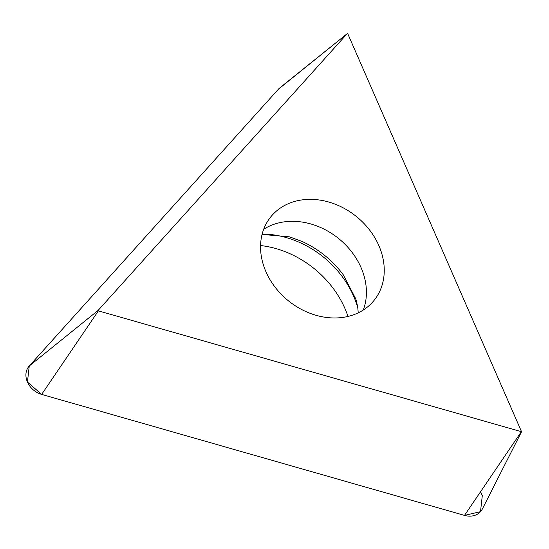 <?xml version="1.0" encoding="UTF-8"?>
<svg xmlns="http://www.w3.org/2000/svg" width="549" height="549" viewBox="0 0 549 549"><rect width="100%" height="100%" fill="white"/><g stroke="black" fill="none" stroke-linecap="round" stroke-linejoin="round"><path stroke-width="0.82" d="M328.721 202.018A66.415 54.138 -141 0 1 373.979 300.509A66.415 54.138 -141 0 1 288.294 300.715A66.415 54.138 -141 0 1 270.815 216.828A66.415 54.138 -141 0 1 328.721 202.018M98.388 310.864L521.55 431.74L347.792 33.784L347.284 33.606L98.168 310.363L98.388 310.864L41.655 394.408A18.831 15.345 -141 0 1 29.241 365.998L278.336 89.267A18.831 15.345 -141 0 1 279.805 87.874L347.284 33.606M521.55 431.74L482.372 508.957A18.831 15.345 -141 0 1 464.502 515.394L41.655 394.408M260.576 245.54A91.209 74.348 -141 0 1 276.12 248.642A91.209 74.348 -141 0 1 347.991 316.45M480.588 491.712L482.296 495.623L480.499 511.682L464.502 515.394L41.655 394.408L27.45 382.056L29.241 365.998L278.336 89.267L281.459 86.742M347.256 33.633L278.336 89.267M29.241 365.998L98.168 310.363M464.502 515.394L521.234 431.85M357.921 308.332A89.226 72.736 39 0 0 286.262 237.587A89.226 72.736 39 0 0 266.478 234.155M363.28 310.034A66.415 54.138 39 0 0 310.912 223.985A66.415 54.138 39 0 0 263.698 229.256M261.997 234.773L263.362 234.526L289.584 236.859L302.327 241.581A86.817 70.766 -141 0 1 343.255 274.781L355.876 299.081L357.701 306.795L358.236 312.841"/></g></svg>
